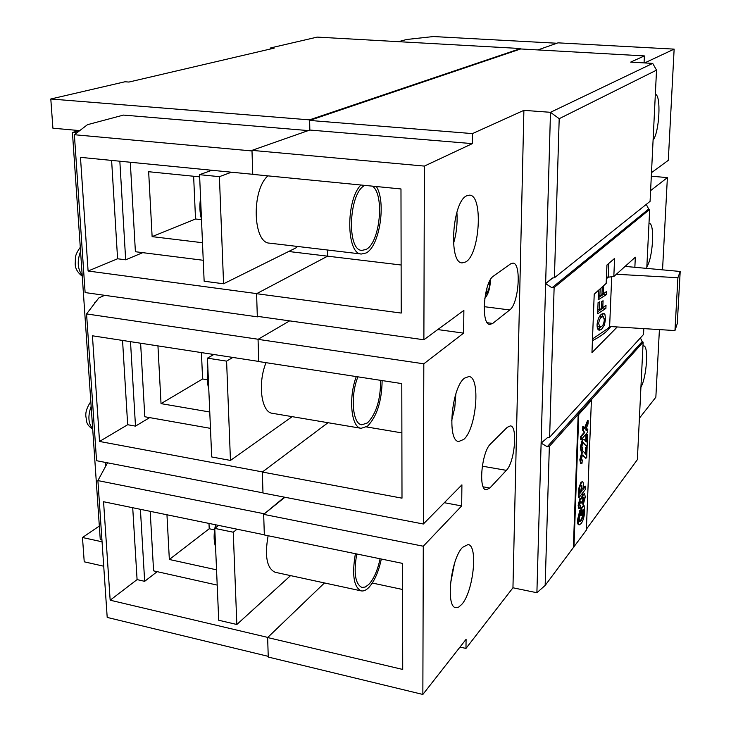 <?xml version="1.0" encoding="UTF-8"?>
<svg xmlns="http://www.w3.org/2000/svg" width="731" height="731" viewBox="0 0 731 731"><rect width="100%" height="100%" fill="white"/><g stroke="black" fill="none" stroke-linecap="round" stroke-linejoin="round"><path stroke-width="1.1" d="M453.485 243.542C456.51 233.335 457.643 222.909 456.884 212.264M465.811 261.899C479.874 254.224 483.355 195.104 469.585 195.15L466.579 195.853C452.251 201.838 448.35 263.443 462.193 262.904L465.811 261.899M451.639 420.828L454.792 407.523L455.852 393.899M463.765 439.413C476.484 428.777 480.797 376.931 468.9 376.538L464.468 378.183C451.566 387.375 446.76 441.442 458.776 441.478L463.765 439.413M450.397 584.316L454.426 563.729M461.855 604.299C473.441 591.48 478.275 545.216 468.05 544.54L462.513 547.373C450.799 558.959 445.444 607.233 455.797 607.653L458.721 607.086L461.855 604.299M640.923 387.22C646.725 377.196 648.845 345.644 643.645 345.873L642.951 345.964M646.853 266.815C652.984 257.668 654.939 223.019 649.219 223.412L648.991 223.412M653.094 140.069C659.435 132.229 661.336 94.911 655.341 94.336M157.174 571.66L144.665 581.328L137.081 579.601L110.162 600.197L267.774 637.414L324.482 582.945L267.637 637.551L268.259 657.041L422.856 694.45L466.086 639.305L465.967 648.424L512.952 587.788L523.889 110.354L472.454 133.599L472.327 143.632L424.382 166.092L423.879 339.769L463.874 310.401L463.618 333.126L423.816 363.81L423.35 524.008L461.91 484.845L461.672 505.934L423.286 546.221L422.856 694.45M284.944 497.254L263.672 514.359L264.339 534.955L402.543 563.391L402.717 669.45L267.637 637.551M104.679 295.324L98.786 297.965L86.569 313.928L258.207 339.257L289.64 320.872L258.052 339.348L258.765 361.553L401.794 383.601L401.995 498.167L262.319 472.034L262.986 493.014L423.35 524.008M262.319 472.034L328.009 422.71L262.466 471.924L99.526 441.451L92.435 335.794L258.765 361.434M644.066 62.893L644.386 55.912L520.673 48.959L309.642 120.432L309.834 130.045L251.985 150.367L252.752 174.371L400.981 188.954L401.218 313.069L256.59 293.698L257.312 316.322L423.879 339.769M256.59 293.698L327.634 256.17L401.127 265.006M327.534 250.011L327.634 256.17L327.534 250.011M651.485 172.671L668.298 160.327L674.137 49.123L558.018 42.846L537.879 49.927M554.125 287.539L649.676 209.45L648.68 209.029L551.969 287.786L554.125 287.539L549.621 437.266L547.537 437.586L541.123 443.132L550.48 112.309L523.889 110.354M643.81 328.621L643.518 334.496L549.621 437.266M646.771 268.396L649.676 209.45M617.247 326.958L591.964 352.625L594.221 294.154L606.173 283.409L606.922 265.024L614.588 258.427L613.821 276.537L635.33 257.193L634.855 267.299M606.958 264.997L606.474 276.958L608.247 277.159L608.822 263.388M608.247 277.159L613.821 276.537M646.268 204.388L648.68 209.029M551.969 287.786L545.637 283.637L552.261 278.018L554.418 277.78L650.078 201.345L656.529 70.139L559.197 118.687L554.418 277.78M549.346 446.394L643.143 342.163L642.183 341.596L547.263 446.723L549.346 446.394L545.162 585.43L586.363 530.094L591.397 400.396L590.812 400.314L578.175 414.358L573.396 546.916M586.399 529.18L637.359 459.662L643.143 342.163M640.402 337.905L642.183 341.596M547.263 446.723L541.123 443.132L536.892 592.731L545.162 585.43M644.386 55.912L630.661 62.117L652.71 63.396L550.48 112.309L559.197 118.687M639.397 418.205L655.853 397.207L659.408 329.599M662.542 269.849L667.385 177.615L650.599 190.627M674.137 49.123L644.651 62.93M490.592 443.881C481.784 451.484 478.083 489.733 486.124 489.816L489.825 488.034L506.355 470.353C514.661 462.449 517.987 426.072 510.384 425.89L507.259 427.297L490.592 443.881M493.507 276.062C483.831 281.654 480.605 324.683 489.825 324.436L492.685 323.449L509.708 309.962C518.772 303.877 521.696 263.041 512.998 263.114L510.667 263.836L493.507 276.062M667.385 177.615L651.312 176.198M465.967 648.424L459.991 647.072M536.892 592.731L512.952 587.788M472.454 133.599L309.642 120.432M472.327 143.632L309.834 130.045M424.382 166.092L251.985 150.367M463.618 333.126L437.759 329.571M423.816 363.81L258.052 339.348M461.672 505.934L444.32 502.709M423.286 546.221L263.672 514.359M372.307 583.036L402.589 589.488M366.496 426.931L401.876 432.889M656.529 70.139L652.71 63.396M545.637 283.637L552.755 277.963M610.769 326.556C607.297 331.508 601.184 336.205 592.43 340.655M488.025 284.834L489.825 283.537L489.871 280.695M485.439 294.31L486.846 293.277L486.928 288.133M485.667 293.131L486.846 293.277M488.6 283.39L489.825 283.537M591.397 400.396L578.769 414.45L578.175 414.358M578.769 414.45L573.972 547.026M581.2 520.527L583.027 516.707L583.676 512.605L583.292 509.297L582.488 510.348L582.351 514.176L580.679 515.51L580.935 508.621L583.475 505.295L584.051 505.404L584.763 510.978C584.279 516.835 583.073 521.011 581.154 523.497L579.29 524.849C578.404 524.694 578.02 523.067 578.111 519.96L577.536 519.851L579.829 510.311L580.405 510.421L580.46 513.272L579.217 518.535L579.902 521.541L581.2 520.527L580.624 520.426L582.452 516.598L583.11 512.504L582.909 509.809M583.676 512.605L583.11 512.504M583.027 516.707L582.452 516.598M579.646 521.377L580.624 520.426M578.111 519.96L580.405 510.421M579.29 524.849L578.714 524.739C577.828 524.584 577.444 522.957 577.536 519.851M581.255 515.62L581.51 508.721L580.935 508.621M581.51 508.721L584.051 505.404M583.356 504.289L583.959 497.071L583.301 497.564L582.251 502.087L581.154 503.184L581.035 501.429L580.487 501.439L579.747 504.226L580.085 505.56L580.515 505.322L580.24 508.365L579.455 508.694L578.724 505.468L580.542 498.423L581.191 498.012L581.785 499.026L583.457 494.193L584.453 493.535L585.312 496.842L583.356 504.289L582.781 504.189L582.735 501.347L583.63 497.208M583.457 494.193L584.453 493.535M581.337 498.085L582.881 494.092M580.542 498.423L581.191 498.012M578.724 505.468L578.148 505.359L579.966 498.323M579.455 508.694L578.87 508.584L578.148 505.359M580.515 505.322L579.857 505.295M581.035 501.429L580.569 501.338M581.154 503.184L580.578 503.083L580.496 501.429M584.307 498.204L583.731 498.103M583.311 501.448L582.735 501.347M585.632 486.206L585.522 489.277L579.016 497.601L579.455 488.171L581.51 482.341L582.543 481.647C583.283 482.131 583.53 483.94 583.292 487.065L583.21 489.304L585.632 486.206L585.065 486.106L583.237 488.427M580.24 493.078L582.114 490.702L581.83 485.156L580.24 493.078M579.016 497.601L578.44 497.5L578.879 488.07L580.935 482.241L582.543 481.647M580.277 492.201L581.529 490.602L581.501 485.329M581.51 482.341L580.935 482.241M579.455 488.171L578.879 488.07M582.114 490.702L581.529 490.602M585.257 453.723L585.476 447.82L586.573 446.513L587.148 446.604L586.719 457.789L585.686 458.236L582.771 455.02M583.164 455.084L582.397 455.312L581.437 458.657L581.785 460.238L582.287 459.945L582.004 463.299L581.182 463.682L580.414 459.836L582.443 452.242L583.566 451.621L585.814 454.316L586.061 447.911L585.476 447.82M582.443 452.242L583.566 451.621M580.414 459.836L579.829 459.735L581.858 452.142M581.182 463.682L580.597 463.582L579.829 459.735M582.287 459.945L581.547 459.991M585.686 458.236L582.671 455.057M586.061 447.911L587.148 446.604M585.723 441.341L585.951 435.429L587.039 434.15L587.623 434.241L587.194 445.481L586.18 445.901L583.21 442.584M583.63 442.657L582.854 442.858L581.903 446.202L582.251 447.801L582.753 447.527L582.461 450.881L581.657 451.255L580.871 447.354L582.909 439.77L584.005 439.176L586.28 441.963L586.527 435.521L585.951 435.429M582.909 439.77L584.005 439.176M580.871 447.354L580.286 447.253L582.324 439.678M581.657 451.255L581.072 451.155L580.286 447.253M582.753 447.527L582.022 447.564M586.18 445.901L583.128 442.62M586.527 435.521L587.623 434.241M587.825 428.914L587.706 432.067L581.154 439.724L581.273 436.535L584.718 432.533L583.228 430.349L583.375 426.347L584.937 428.649L588.144 420.627L588.016 424.035L585.714 429.801L586.308 430.678L587.825 428.914L586.015 430.248M588.144 420.627L587.56 420.535L584.544 428.074M583.375 426.347L582.79 426.255L582.644 430.257L583.228 430.349M584.718 432.533L582.644 430.257M581.273 436.535L580.679 436.444L584.133 432.432M581.154 439.724L580.569 439.633L580.679 436.444M605.542 318.935L604.446 325.103L601.385 329.553L599.219 330.202C597.739 329.937 597.026 328.055 597.081 324.564C597.812 318.88 599.438 315.353 601.969 313.974L603.843 313.416L604.884 314.156L605.542 318.935L604.327 318.725M603.066 300.733L602.783 307.687L606.008 305.366L605.889 308.436L597.629 313.8L598.068 302.661L599.648 301.793L599.329 309.816L601.385 308.583L601.668 301.62L603.066 300.733M600.16 288.809L599.877 295.827L601.942 294.63L602.225 287.621L603.632 286.762L603.349 293.752L606.584 291.505L606.456 294.593L598.177 299.801L598.552 290.253M606.365 278.694L608.43 277.14M592.494 338.956L607.653 328.639L609.627 326.483L674.96 330.567L677.272 323.614L680.195 271.466L625.087 266.404M611.71 276.775L609.627 326.483M616.343 274.262L677.911 277.707L674.96 330.567M677.911 277.707L680.195 271.466M602.234 313.818L602.828 316.514M600.608 326.949L598.031 329.443M604.446 325.103L603.011 324.856M601.385 329.553L598.671 329.078M604.884 314.156L602.39 313.736M598.662 323.641L599.913 327.022L601.458 326.529C602.947 325.743 603.907 323.522 604.336 319.867L603.258 316.587L601.805 317.08C600.233 317.793 599.182 319.986 598.662 323.641L597.172 323.385M601.805 317.08L599.383 316.669M605.889 308.436L603.166 307.989L597.711 311.717M599.329 309.816L597.794 309.56M602.783 307.687L601.43 307.459M603.194 307.413L603.166 307.989M606.456 294.593L603.733 294.154L598.26 297.782M599.877 295.827L598.342 295.58M603.349 293.752L601.988 293.542M603.751 293.496L603.733 294.154M130.301 162.255L135.399 251.729L203.245 260.282M199.654 176.856L148.658 171.721L152.121 236.634L202.487 242.719M193.633 176.244L195.524 218.989L201.5 219.665M152.121 236.634L195.524 218.989M200.568 198.165C199.408 205.722 199.7 212.666 201.464 218.998M212.776 354.343L212.218 355.43M207.924 369.265C206.8 376.593 207.074 383.053 208.764 388.654M140.617 343.214L144.802 416.752L210.464 428.357M157.951 345.891L161.03 403.631L209.76 412.001M201.427 352.598L202.597 378.978L207.293 379.736M161.03 403.631L202.597 378.978M364.924 185.409C348.915 192.107 346.339 250.632 361.891 250.377L366.003 249.472C379.882 243.231 384.862 194.857 372.481 186.149M360.904 185.007C345.635 200.111 346.293 254.361 361.425 254.022L366.03 252.999C379.572 246.703 386.461 202.103 376.364 186.533M267.884 175.86C251.245 190.371 252.899 243.24 269.648 243.158L361.425 254.022M357.925 376.84C350.112 395.983 352.552 424.254 361.799 424.802L367.465 422.929C376.237 413.773 380.623 399.574 380.613 380.339M356.28 376.584C348.212 397.947 351.218 427.681 361.16 428.311L367.492 426.21C376.867 416.551 381.756 401.337 382.139 380.577M266.047 362.667C257.486 383.355 261.314 412.458 272.343 413.298L361.16 428.311M356.755 553.97C353.521 572.949 355.248 584.115 361.955 587.459L365.29 587.02L368.826 584.407C373.87 578.851 377.616 570.299 380.083 558.767M355.403 553.696C351.821 574.776 353.74 587.176 361.187 590.886C363.599 591.352 366.149 590.219 368.863 587.459C374.446 581.273 378.603 571.797 381.326 559.023M268.122 535.732C264.503 556.254 266.852 568.435 275.176 572.282L361.187 590.886M215.572 524.776L214.85 528.321M214.786 528.751C213.699 535.869 213.955 541.909 215.563 546.861M219.401 176.664L199.563 174.682L204.141 281.216L223.576 283.783L219.401 176.664L231.499 172.205M223.576 283.783L296.749 247.48L296.722 246.356M226.592 361.132L207.449 358.153L211.698 456.948L230.457 460.42L226.592 361.132L232.86 357.441M230.457 460.42L292.199 416.652M233.253 532.214L214.768 528.394L218.715 620.244L236.844 624.493L233.253 532.214L237.045 529.189M236.844 624.493L290.572 575.617M288.681 251.491L327.634 256.17L256.736 293.615L88.095 271.018L80.474 157.348L252.752 174.298M101.911 539.688L100.238 539.323L72.433 132.448L79.332 130.575M79.743 130.611L52.906 128.199L50.804 98.996L124.992 81.762L128.93 82.055L274.189 48.118L270.698 47.908L317.208 37.107L520.618 48.529L309.487 119.866L309.697 130.091M103.72 566.214L84.229 561.81L82.475 537.523L99.334 526.037M556.912 43.239L433.401 36.55L406.683 39.483L398.496 41.667M308.29 130.584L123.457 115.087L87.482 124.681L74.388 134.723L85.116 292.564L257.486 316.852L258.207 316.45M86.569 313.928L96.547 460.704L262.986 492.868M257.467 316.349L257.486 316.852M74.388 134.723L252.003 150.951M110.162 600.197L103.564 501.731L264.33 534.809M99.526 441.451L127.669 424.72L135.491 426.127L149.663 417.611M88.095 271.018L117.59 258.774L125.668 259.816L142.737 252.652M137.081 579.601L132.713 507.725M144.665 581.328L140.407 509.315M127.669 424.72L122.552 340.436M135.491 426.127L130.502 341.66M111.615 160.409L117.59 258.774M125.668 259.816L119.838 161.222M284.377 497.144L263.818 514.24M107.521 462.824L97.899 480.596L263.8 513.683M97.899 480.596L107.201 617.421L268.24 656.347M72.433 132.448L76.837 132.841M102.057 541.799L82.475 537.523M50.804 98.996L309.487 119.866M94.82 303.146L94.756 302.25L95.423 302.351M105.602 466.369L105.337 462.403M270.698 47.908L270.726 48.931M150.193 511.325L153.583 570.856L217.208 585.102M214.768 528.394L218.624 525.406M166.96 514.77L169.345 559.48L209.221 528.76L214.612 529.874M169.345 559.48L216.55 569.833M208.984 523.414L209.221 528.76M207.449 358.153L213.827 354.508M199.563 174.682L211.862 170.277M485.366 294.657L485.96 294.346C488.436 291.797 489.77 287.192 489.962 280.53M483.209 486.846L489.825 488.034M482.286 466.168L506.355 470.353M487.312 322.736L492.685 323.449M484.16 306.664L509.708 309.962M579.217 492.228L578.632 492.127M582.187 488.683L581.611 488.582M584.106 456.455L583.53 456.354M584.581 444.064L583.996 443.964M80.565 251.354C76.993 261.049 77.532 269.035 82.201 275.313M91.156 406.29C87.72 416.04 88.232 423.532 92.682 428.741M484.781 298.349C488.235 294.648 490.135 288.416 490.464 279.644M599.859 327.013L597.19 326.547M603.185 316.569L600.535 316.121M82.265 276.199C77.449 272.48 75.101 268.277 75.211 263.589C75.768 257.54 73.959 256.325 80.282 247.288M92.718 429.225C85.564 424.09 86.907 421.641 85.874 416.378C85.381 412.092 87.026 407.167 90.827 401.602"/></g></svg>
